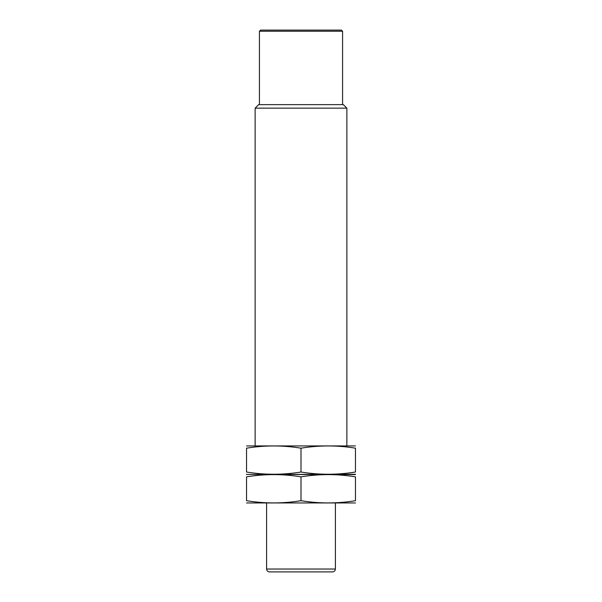<?xml version="1.0" encoding="UTF-8"?>
<svg xmlns="http://www.w3.org/2000/svg" width="602" height="602" viewBox="0 0 602 602"><rect width="100%" height="100%" fill="white"/><g stroke="black" fill="none" stroke-linecap="round" stroke-linejoin="round"><path stroke-width="0.9" d="M269.47 571.9L332.53 571.9L269.47 571.9C267.724 571.727 266.769 570.771 266.603 569.033L266.603 503.099M255.135 445.766L255.135 108.149L346.865 108.149L346.865 445.766M255.135 108.149L258.649 104.635L343.351 104.635L346.865 108.149M259.432 104.635L259.432 31.244L342.568 31.244L342.568 104.635M259.432 31.244L260.583 30.1L341.417 30.1L342.568 31.244M246.534 502.948L355.466 502.948M355.466 500.691C355.466 503.656 355.466 503.656 355.466 500.691C337.308 503.663 319.158 503.663 301 500.691C282.842 503.663 264.692 503.663 246.534 500.691C246.534 503.656 246.534 503.656 246.534 500.691L246.534 476.844C246.534 473.879 246.534 473.879 246.534 476.844C264.692 473.872 282.842 473.872 301 476.844C319.158 473.872 337.308 473.872 355.466 476.844C355.466 473.879 355.466 473.879 355.466 476.844L355.466 500.691M355.466 474.587L247.106 474.436L355.466 474.278M301 476.844L301 500.691M355.466 472.021C355.466 474.993 355.466 474.993 355.466 472.021C337.308 474.993 319.158 474.993 301 472.021C282.842 474.993 264.692 474.993 246.534 472.021C246.534 474.993 246.534 474.993 246.534 472.021L246.534 448.181C246.534 445.209 246.534 445.209 246.534 448.181C264.692 445.209 282.842 445.209 301 448.181C319.158 445.209 337.308 445.209 355.466 448.181C355.466 445.209 355.466 445.209 355.466 448.181L355.466 472.021M246.534 445.924L355.466 445.924M301 448.181L301 472.021M266.603 569.033L335.397 569.033C335.231 570.771 334.276 571.727 332.53 571.9M335.397 569.033L335.397 503.099M246.534 474.278L247.106 474.436L246.534 474.587"/></g></svg>
